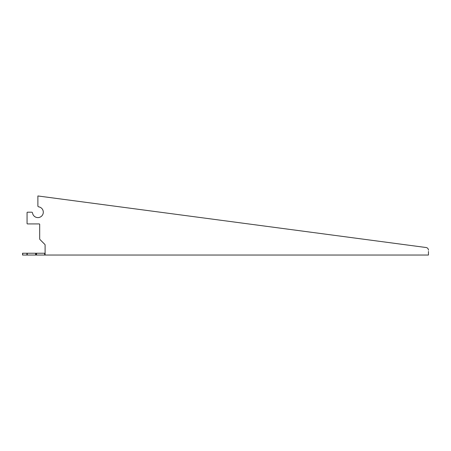 <?xml version="1.0" encoding="UTF-8"?>
<svg xmlns="http://www.w3.org/2000/svg" width="451" height="451" viewBox="0 0 451 451"><rect width="100%" height="100%" fill="white"/><g stroke="black" fill="none" stroke-linecap="round" stroke-linejoin="round"><path stroke-width="0.68" d="M45.1 253.236L22.55 253.236L22.55 255.04L428.45 255.04L428.45 251.432M37.884 195.959L37.884 205.949L37.884 195.959L426.099 247.514A2.706 2.706 0 0 1 428.45 250.198M31.632 212.195L27.511 212.195L31.632 212.195A0.902 0.902 0 0 1 32.528 212.968A5.412 5.412 0 0 0 43.29 212.455A5.412 5.412 0 0 0 38.656 206.84A0.902 0.902 0 0 1 37.884 205.949M27.06 212.646L27.06 223.47L27.06 212.646A0.451 0.451 0 0 1 27.511 212.195M39.688 224.373L39.688 238.883L39.688 224.373A0.451 0.451 0 0 0 39.237 223.921L27.511 223.921A0.451 0.451 0 0 1 27.06 223.47M44.835 244.403A0.902 0.902 0 0 1 45.1 245.04A0.902 0.902 0 0 0 44.835 244.403L39.953 239.52A0.902 0.902 0 0 1 39.688 238.883M45.1 255.04L45.1 245.04M36.08 253.236L36.08 255.04M22.68 253.236L22.68 255.04M26.93 253.236L26.93 255.04M27.246 253.236L27.246 255.04M35.629 253.236L35.629 255.04M36.531 253.236L36.531 255.04M44.649 253.236L44.649 255.04"/></g></svg>
